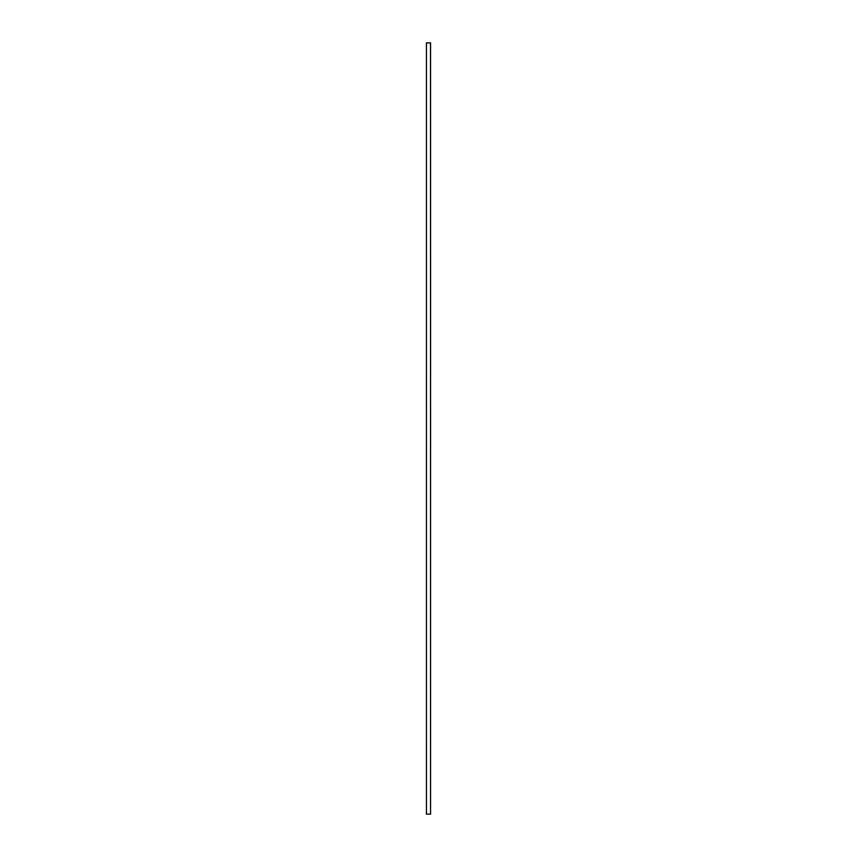 <?xml version="1.0" encoding="UTF-8"?>
<svg xmlns="http://www.w3.org/2000/svg" width="857" height="857" viewBox="0 0 857 857"><rect width="100%" height="100%" fill="white"/><g stroke="black" fill="none" stroke-linecap="round" stroke-linejoin="round"><path stroke-width="1.29" d="M426.443 42.85L426.443 814.15L430.557 814.15L430.557 42.85L426.443 42.85L430.514 42.85L430.557 814.15L426.443 814.15L426.443 42.85"/></g></svg>
